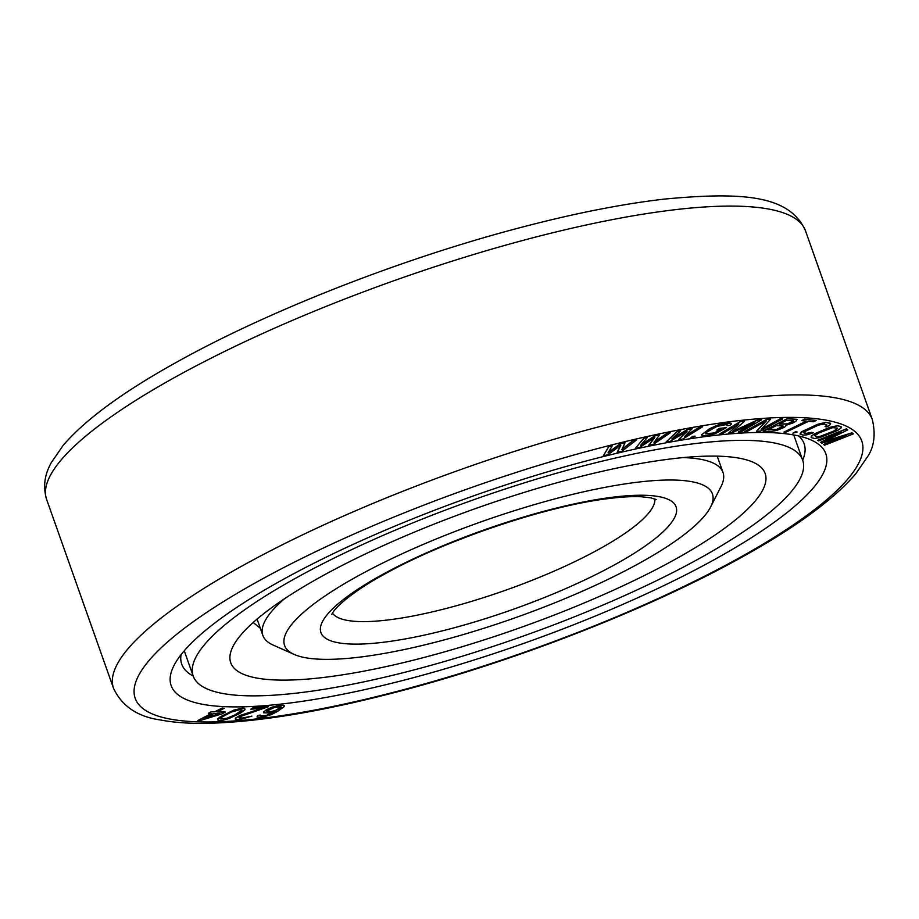 <?xml version="1.0" encoding="UTF-8"?>
<svg xmlns="http://www.w3.org/2000/svg" width="919" height="919" viewBox="0 0 919 919"><rect width="100%" height="100%" fill="white"/><g stroke="black" fill="none" stroke-linecap="round" stroke-linejoin="round"><path stroke-width="1.38" d="M792.718 423.062L795.957 421.212L797.083 419.328L787.319 418.834L763.149 431.183L771.65 431.367L776.9 430.391L784.493 427.266L786.48 425.118L792.718 423.062M280.318 581.026A347.267 77.908 -19.5 0 1 811.063 439.971A347.267 77.908 -19.5 0 1 716.682 558.338A347.267 77.908 -19.5 0 1 341.489 694.511A347.267 77.908 -19.5 0 1 173.955 665.574A347.267 77.908 -19.5 0 1 280.318 581.026M275.528 711.317L266.211 715.464L260.18 715.809M260.651 716.108L260.399 715.085L258.078 715.35L257.09 717.096L261.938 717.383L271.277 714.626L277.63 711.386L284.097 706.654L284.362 705.792L283.282 705.287L276.32 706.091L266.717 709.709L263.512 712.168M284.362 705.792L281.317 705.137L272.702 706.964L266.659 709.548L263.454 712.007M268.509 706.711L253.001 707.722L250.807 709.192L262.823 708.273L237.734 716.751L235.448 718.279L235.367 719.186L240.02 719.52L251.852 716.131L240.985 718.313L238.906 717.785L240.307 716.556L268.509 706.711L253.058 707.883L250.807 709.192M262.099 708.331L239.905 715.51L235.402 718.118L235.367 719.186M251.852 716.131L242.65 718.026L238.951 717.739M245.086 709.192L244.523 708.308L242.662 708.112L233.782 710.123L219.986 716.981L217.769 718.784L218.044 720.416L222.743 720.278L228.797 718.612L240.548 713.052L244.799 709.95L244.58 708.469L236.459 709.457L222.076 715.832L217.539 719.692M620.601 445.382L617.166 452.32L621.841 451.355L636.637 439.879L633.168 440.718L621.91 449.494L625.069 442.682L620.44 443.797L608.033 452.86L612.341 445.761L608.872 446.6L603.335 455.847L607.964 454.721L620.807 445.221L617.212 452.481M636.637 439.879L633.111 440.557L622.048 449.184M625.069 442.682L620.382 443.647L608.252 452.504M612.341 445.761L608.826 446.45L603.335 455.847M654.443 437.731L648.665 445.301L653.145 444.52L670.56 432.585L667.24 433.286L653.972 442.418L659.497 434.928L655.075 435.859L640.704 445.221L647.332 437.501L644.012 438.202L635.443 448.265L639.877 447.335L654.799 437.501L648.722 445.462M670.56 432.585L667.194 433.136L654.271 442.016M659.497 434.928L655.017 435.709L641.071 444.785M647.332 437.501L643.955 438.041L635.443 448.265M686.585 431.516L678.555 439.627L682.783 439.041L702.633 426.784L699.508 427.335L684.368 436.72L692.191 428.633L688.021 429.368L671.835 438.937L680.703 430.666L677.579 431.218L666.08 442.005L670.25 441.269L687.102 431.206L678.601 439.787M702.633 426.784L699.451 427.174L684.827 436.238M692.191 428.633L687.963 429.219L672.386 438.42M680.703 430.666L677.521 431.068L666.08 442.005M726.378 427.645L719.129 428.438L716.82 430.115L721.128 429.552L714.074 433.113L705.287 433.871L706.608 432.275L716.728 426.485L725.585 424.704L727.756 425.026L727.055 425.727L729.927 425.348L731.421 424.141L729.962 423.119L720.852 424.314L709.652 428.828L701.622 434.756L701.955 435.526L705.08 435.721L714.902 433.814L726.378 427.645L719.186 428.587L716.82 430.115M720.749 429.598L714.029 432.964L705.321 433.757M727.618 424.957L727.055 425.727M731.421 424.141L731.03 423.222L727.905 423.016L718.084 424.923L709.606 428.679L701.622 434.756M695.155 436.157L692.593 436.387L690.812 437.8L695.155 436.157L690.812 437.8M753.27 423.177L738.325 432.01L741.024 431.93L761.69 419.719L757.727 420.075L732.65 431.562L744.528 421.247L740.565 421.591L719.887 433.802L722.529 433.573L738.807 423.958L728.698 433.021L732.213 432.711L754.648 422.556L738.382 432.16M761.69 419.719L757.67 419.914L733.098 431.183M744.528 421.247L740.507 421.442L719.887 433.802M738.129 424.36L728.698 433.021M797.083 419.328L787.261 418.673L763.149 431.183M765.986 421.143L756.532 431.16L760.162 431.183L782.77 418.857L780.392 418.938L761.15 429.437L770.478 419.305L766.905 419.432L744.298 431.758L746.676 431.677L766.4 420.913L756.59 431.321M782.77 418.857L780.334 418.788L761.495 429.058M770.478 419.305L766.848 419.271L744.298 431.758M830.615 423.59L825.802 422.338L817.554 424.325L801.391 431.873L800.001 434.021L802.93 435.089L806.905 434.836L813.326 432.815L806.377 433.55L804.125 433.033L804.102 431.861L818.542 425.083L824.24 424.061L826.916 425.072L825.044 426.577L826.549 426.921L829.168 425.589L830.466 424.337L829.937 423.05L825.859 422.499L820.414 423.579L803.252 430.885L800.001 434.021M813.326 432.815L811.776 432.309L806.319 433.389L803.734 432.493M826.824 424.969L825.044 426.577M797.083 432.068L795.624 431.689L792.879 433.148L797.083 432.068L792.879 433.148M816.267 420.465L804.401 419.19L801.747 420.649L806.721 421.12L783.918 432.091L785.779 432.263L808.582 421.304L813.556 421.775L816.267 420.465L804.458 419.34L801.747 420.649M806.4 421.097L783.918 432.091M841.413 427.243L837.76 425.658L829.811 427.358L814.946 433.607L811.385 436.088L811.454 437.708L814.636 438.489L819.805 437.628L837.462 430.529L841.023 428.059L841.011 426.588L837.818 425.807L832.648 426.68L817.772 432.435L813.016 434.928L811.04 437.053M844.377 436.295L823.665 444.451L824.584 445.221L853.337 433.894L852.051 432.975L824.217 441.557L847.766 429.897L846.491 428.966L817.738 440.293L818.588 440.913L841.23 431.999L820.587 442.349L821.724 443.176L846.365 435.686L823.723 444.612M853.337 433.894L851.993 432.815L825.147 441.097M847.766 429.897L846.433 428.817L817.738 440.293M839.506 432.677L820.587 442.349M225.396 712.191L216.999 711.938L224.247 708.262L222.145 708.204L214.908 711.88L211.404 711.777L208.303 713.351L211.795 713.454L197.826 720.542L199.917 720.611L222.295 713.764L225.339 712.03L217.286 711.8M224.247 708.262L222.088 708.044L214.851 711.72L211.347 711.628L208.303 713.351M211.45 713.443L197.826 720.542M783.241 426.083L776.612 429.403L768.652 429.506M793.522 420.833L787.411 423.889L779.45 423.981M837.588 428.507L833.43 431.229L819.748 436.491L816.566 436.686L814.82 435.64L818.967 432.918L832.66 427.657L837.439 428.093L835.67 430.31L821.988 436.054L816.612 436.847L814.82 435.64M281.214 706.918L275.47 710.421L271.438 711.513L266.671 711.444M241.904 710.134L234.655 715.051L226.867 718.256L220.801 718.934L221.996 717.073L231.22 712.087L240.284 709.583L241.961 710.284L240.617 711.811L231.404 716.797L224.776 718.98L220.652 718.612M219.319 713.672L204.926 718.072M798.691 435.962A330.139 74.071 -19.5 0 1 804.125 443.751A330.139 74.071 -19.5 0 1 802.678 460.178A323.281 72.532 -19.5 0 1 701.059 557.546A323.281 72.532 160.5 0 1 383.878 677.395A323.281 72.532 160.5 0 1 193.197 676.028A330.139 74.071 -19.5 0 1 181.732 664.15A330.139 74.071 -19.5 0 1 181.054 654.684M266.211 715.464L276.137 711.134L268.968 713.006L263.661 712.776M264.408 715.878L266.269 715.625M257.297 716.073L257.09 717.096M258.078 715.35L257.354 716.234M260.456 715.246L258.136 715.51M261.628 716.2L260.709 716.269M264.465 716.039L261.685 716.361M266.602 711.18L274.712 707.32L281.306 706.975L278.985 709.135L273.299 711.249L268.245 712.041L266.602 711.18M219.848 713.695L204.064 718.509L213.897 713.523L219.848 713.695M786.354 420.454L793.097 420.603L793.327 421.43L792.132 422.235L787.468 424.05L779.163 424.13L786.354 420.454M781.851 427.484L776.67 429.564L768.353 429.655L776.073 425.715L782.804 425.865L783.034 426.692L781.793 427.324M294.229 654.454A226.947 50.913 -19.5 0 1 355.917 577.098A226.947 50.913 -19.5 0 1 601.106 488.104A226.947 50.913 -19.5 0 1 710.594 507.012A226.947 50.913 -19.5 0 1 641.083 562.267A226.947 50.913 -19.5 0 1 294.229 654.454L273.242 645.115A244.075 54.761 -19.5 0 1 262.857 635.42A244.075 54.761 -19.5 0 1 284.385 598.832M683.242 457.593A244.075 54.761 -19.5 0 1 723 472.481A244.075 54.761 -19.5 0 1 721.024 486.553L710.594 507.012M319.846 577.362A283.466 63.595 -19.5 0 1 597.959 472.286A283.466 63.595 -19.5 0 1 765.148 473.492A283.466 63.595 -19.5 0 1 676.039 558.855A283.466 63.595 160.5 0 1 397.927 663.932A283.466 63.595 160.5 0 1 230.738 662.725A283.466 63.595 160.5 0 1 319.846 577.362M184.26 650.778L193.197 676.028A323.281 72.532 160.5 0 1 294.827 578.66A323.281 72.532 -19.5 0 1 612.008 458.822A323.281 72.532 -19.5 0 1 802.689 460.189L793.74 434.951M260.33 628.263L253.184 622.485M256.367 582.267A385.371 86.455 -19.5 0 1 770.846 417.915A385.371 86.455 -19.5 0 1 740.634 557.098A385.371 86.455 -19.5 0 1 226.154 721.449A385.371 86.455 -19.5 0 1 256.367 582.267M46.651 499.499L113.519 688.308A402.499 90.303 -19.5 0 1 240.043 567.092A402.499 90.303 -19.5 0 1 634.949 417.892A402.499 90.303 -19.5 0 1 872.338 419.592L805.481 230.784A402.499 90.303 -19.5 0 0 568.091 229.084A402.499 90.303 -19.5 0 0 173.174 378.283A402.499 90.303 -19.5 0 0 46.651 499.499C41.447 482.038 47.662 469.448 51.211 462.728L63.181 445.359C85.306 419.65 122.778 392.114 175.598 362.764C266.671 311.725 398.903 259.732 516.581 228.59C571.492 213.989 620.647 204.167 664.058 199.124C743.046 191.68 789.639 195.196 805.481 230.784M380.121 575.834A188.406 42.274 -19.5 0 1 631.64 495.49A188.406 42.274 -19.5 0 1 616.879 563.531A188.406 42.274 -19.5 0 1 365.36 643.874A188.406 42.274 -19.5 0 1 380.121 575.834M654.856 498.937A171.279 38.426 -19.5 0 1 600.544 548.356A171.279 38.426 -19.5 0 1 436.824 610.813A171.279 38.426 -19.5 0 1 332.471 613.099M113.519 688.308C121.94 706.16 137.574 716.717 160.434 719.979C174.311 722.633 190.658 723.724 209.498 723.264C261.191 721.806 325.429 710.892 402.235 690.548C519.959 659.417 652.295 607.39 743.391 556.328C796.095 527.047 833.51 499.568 855.669 473.917L867.777 456.387C874.222 446.531 875.738 434.262 872.338 419.592M331.793 614.478C334.401 607.516 353.895 590.814 382.89 575.064C443.153 540.82 546.185 505.921 608.148 498.615C621.703 496.903 632.823 496.294 641.519 496.777L650.755 497.834L656.246 499.58M262.857 635.42L257.079 619.096M723 472.481L717.222 456.146"/></g></svg>
